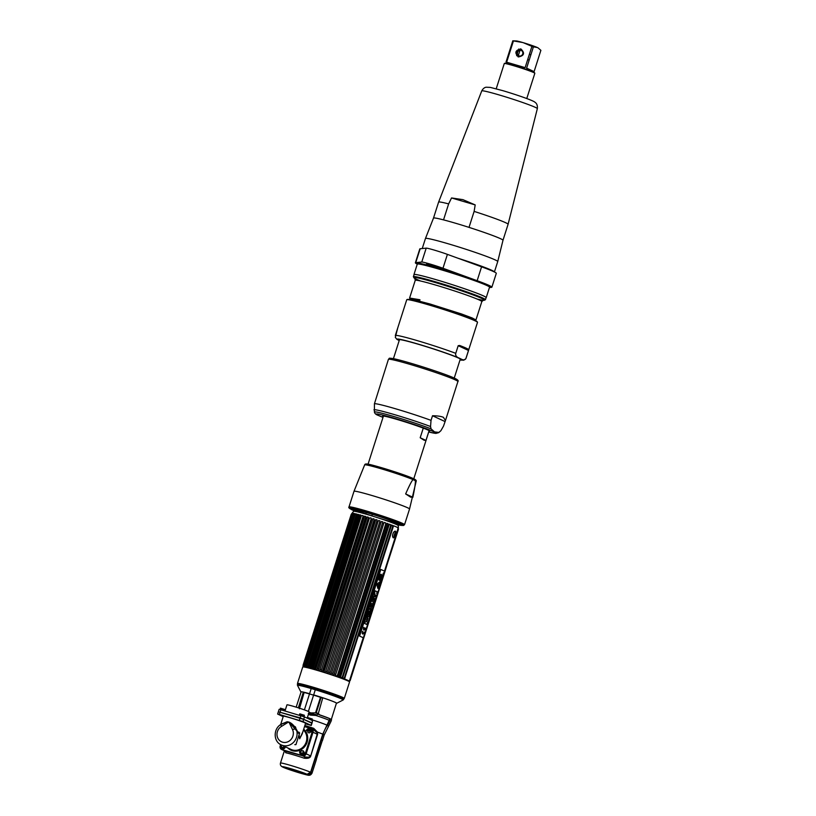 <?xml version="1.0" encoding="UTF-8"?>
<svg xmlns="http://www.w3.org/2000/svg" width="816" height="816" viewBox="0 0 816 816"><rect width="100%" height="100%" fill="white"/><g stroke="black" fill="none" stroke-linecap="round" stroke-linejoin="round"><path stroke-width="1.22" d="M297.463 683.492L302.726 667.019A24.572 1.316 17.7 0 1 317.353 670.415A24.572 1.316 17.7 0 1 349.544 681.962L344.291 698.435A24.572 1.316 -162.3 0 0 312.089 686.888A24.572 1.316 -162.3 0 0 297.463 683.492A24.572 1.316 -162.3 0 0 299.768 684.838M341.629 698.2A24.572 1.316 -162.3 0 0 344.291 698.435M336.386 703.341A18.829 1.01 -162.3 0 0 336.671 703.3A18.829 1.01 -162.3 0 0 313.66 694.895M296.167 707.156L301.114 691.897A18.544 0.989 17.7 0 1 309.57 693.712A18.829 1.01 -162.3 0 0 300.849 691.866A18.829 1.01 -162.3 0 0 301.063 692.06M297.534 685.46L297.361 684.675A24.317 1.295 17.7 0 1 311.834 688.021A24.317 1.295 17.7 0 1 343.689 699.465L343.087 700.006A23.939 1.275 -162.3 0 0 311.773 688.704A23.939 1.275 -162.3 0 0 297.534 685.46L300.849 691.866M308.734 713.368A18.615 1 -162.3 0 0 311.059 714.143L312.977 713.276M313.65 694.906A18.544 0.989 17.7 0 1 335.152 702.352A18.544 0.989 17.7 0 1 336.437 703.168L331.306 719.498M331.255 719.467A18.615 1 -162.3 0 0 330.001 718.743A18.615 1 -162.3 0 0 319.25 714.724M318.291 714.398A18.615 1 -162.3 0 0 317.424 714.112L316.108 711.062M308.387 714.469A18.86 1.01 17.7 0 1 310.519 715.122L315.812 715.448L318.607 713.827L319.841 715.03A18.911 1.01 17.7 0 1 329.909 718.784L322.748 734.165L310.59 772.252L307.122 774.262L282.652 767.03C280.735 766.112 280.01 764.786 280.48 763.042A16.575 0.887 17.7 0 1 292.995 766.132A16.575 0.887 17.7 0 1 310.59 772.252M284.713 750.914L285.784 752.78A16.575 0.887 17.7 0 1 304.225 758.207C308.132 758.676 310.294 757.911 310.733 755.912L317.608 734.369L317.506 732.136L313.711 728.341A16.657 0.887 -162.3 0 0 304.858 725.516M310.519 715.122L310.774 714.071L315.721 714.479L315.812 715.448A18.911 1.01 -162.3 0 1 329.399 720.385M308.713 713.439A19.462 1.04 17.7 0 1 310.774 714.071M280.643 744.59L280.174 746.028A2.917 2.683 -65.1 0 0 281.53 749.435L282.346 749.812A2.917 2.683 -65.1 0 0 282.683 749.945A2.917 2.683 114.9 0 1 282.346 749.812L285.039 751.036A1.397 1.234 -78.1 0 1 285.784 752.78M304.225 758.207L305.031 756.922L302.685 755.83L285.039 751.036M322.748 734.165A16.575 0.887 -162.3 0 0 317.506 732.136L316.985 732.635L313.64 729.81M281.53 749.435A2.917 2.683 -65.1 0 0 281.867 749.567L301.869 755.453A2.917 2.683 -65.1 0 0 305.327 753.433L312.202 731.891A2.917 2.683 -65.1 0 0 310.855 728.484L311.671 728.872A2.917 2.683 114.9 0 1 313.018 732.268L306.143 753.811A2.917 2.683 114.9 0 1 302.685 755.83A2.917 2.683 -65.1 0 0 306.143 753.811L313.018 732.268A2.917 2.683 -65.1 0 0 311.671 728.872L313.619 729.81M313.548 729.739L313.711 728.341M316.985 732.635L317.2 734.206L310.733 755.912M305.031 756.922C308.264 757.483 310.029 757.095 310.325 755.749L305.327 753.433M316.129 713.051L321.086 697.507L322.697 698.078L318.22 713.786L316.129 713.051M299.421 708.818L304.133 692.488A20.074 1.071 17.7 0 1 320.494 697.303L315.537 712.847L311.049 712.919A20.074 1.071 -162.3 0 0 309.08 712.307M298.34 707.839L303.226 692.529L303.848 692.427L298.738 707.962M322.238 740.765A16.575 0.887 -162.3 0 0 322.402 740.704A16.575 0.887 -162.3 0 0 321.249 739.969L323.054 734.308A32.681 30.039 114.9 0 1 327.389 725.332A17.503 16.096 -65.1 0 0 329.705 720.528L330.215 718.927A18.911 1.01 17.7 0 1 331.531 719.763L331.021 721.354A18.911 1.01 -162.3 0 0 329.705 720.528M309.958 713.143L308.315 713.368M310.896 772.385L315.333 758.513A16.575 0.887 17.7 0 1 316.475 759.237L312.049 773.119A16.575 0.887 17.7 0 0 310.896 772.385A2.917 2.683 -65.1 0 1 307.438 774.404A13.658 0.734 17.7 0 1 300.257 773.119A13.658 0.734 17.7 0 1 283.315 767.305L307.438 774.404M285.753 750.842L285.569 751.424M315.323 758.543A16.34 0.877 -162.3 0 0 315.119 758.452L321.045 739.908A16.34 0.877 17.7 0 1 322.177 740.602M307.683 736.919A16.34 0.877 17.7 0 1 306.745 736.624M313.385 713.306L313.548 715.204M298.799 732.085L299.656 732.992L295.933 744.651L294.79 744.631M278.429 711.532L279.123 709.359L280.857 709.767L304.47 716.887L312.569 720.64L312.079 722.945L300.155 717.825L279.745 712.184M307.204 718.162L309.193 711.95A11.669 0.622 -162.3 0 0 293.903 706.472A11.669 0.622 -162.3 0 0 286.957 704.851L284.998 710.981M310.651 722.629L312.079 722.945M310.855 728.484A2.917 2.683 -65.1 0 0 310.508 728.362L304.511 726.597M287.854 747.966A12.373 11.373 -65.1 0 0 292.434 750.73A12.373 11.373 -65.1 0 0 306.224 744.314A12.373 11.373 -65.1 0 0 303.685 729.188M301.298 752.995A1.489 1.377 -65.1 0 0 303.848 752.597A1.489 1.377 -65.1 0 0 302.063 750.853M281.979 747.303A1.489 1.377 -65.1 0 0 284.611 746.456M308.713 732.819A1.489 1.377 -65.1 0 0 310.488 731.789A1.489 1.377 -65.1 0 0 309.621 729.983A1.489 1.377 -65.1 0 0 307.846 731.014A1.489 1.377 -65.1 0 0 308.713 732.819M287.711 722.537L281.561 726.352A2.917 0.694 -120.3 0 1 281.132 724.322L287.507 721.905A2.917 0.775 65.1 0 0 287.711 722.537L288.946 722.078L287.12 721.742L281.724 723.965M281.561 726.352A8.752 8.048 -65.1 0 0 277.817 738.133A8.752 8.048 -65.1 0 0 288.742 741.346A8.752 8.048 -65.1 0 0 292.516 729.575L288.946 722.078C291.343 722.956 293.689 725.149 296.004 728.637L298.421 733.278M295.178 726.607L294.556 726.587M303.43 729.994A11.669 10.73 114.9 0 1 305.266 744.161A11.669 10.73 114.9 0 1 292.393 749.945A11.669 10.73 114.9 0 1 291.026 749.435L281.296 744.916A11.669 10.73 -65.1 0 0 282.662 745.436A11.669 10.73 -65.1 0 0 294.372 741.387A11.669 10.73 -65.1 0 0 296.004 728.637L292.516 729.575M295.198 727.433A11.669 10.73 114.9 0 1 295.759 727.372M298.993 735.063L299.645 738.817L302.828 731.891M299.095 734.757L299.645 738.817L302.185 733.91L305.572 723.302A11.669 0.622 17.7 0 0 304.756 722.782A11.669 0.622 17.7 0 0 292.414 718.457A11.669 0.622 17.7 0 0 283.336 716.203L280.643 724.628M277.624 714.041L278.317 711.868L280.051 712.276L279.358 714.449L277.624 714.041L283.183 716.662M279.358 714.449L302.981 721.579L311.273 725.455L305.398 723.833M301.277 721.099L299.115 720.467L301.277 721.099M309.101 724.72L306.938 724.088L309.101 724.72M281.969 715.418L279.796 714.775L281.969 715.418M280.051 712.276L303.674 719.396L311.967 723.282L311.273 725.455M298.544 732.86L288.956 722.068M299.39 715.061L299.778 713.847L304.388 715.265L304.001 716.479L299.594 715.081M280.072 709.379L280.459 708.155L285.07 709.573L284.682 710.797L280.276 709.39M312.202 718.886L311.987 720.212L312.202 718.886M312.171 718.988L307.775 717.58L307.54 718.315M285.325 747.13A2.509 2.305 114.9 0 1 282.05 748.751A2.509 2.305 114.9 0 1 280.898 745.824L280.439 745.61A2.509 2.305 -65.1 0 0 281.602 748.537A2.509 2.305 -65.1 0 0 284.866 746.915L285.325 747.13M283.529 745.957L283.846 746.283A1.295 1.193 114.9 0 1 283.652 746.885L283.152 747.374A1.295 1.193 114.9 0 1 282.571 747.538L281.948 747.354A1.295 1.193 114.9 0 1 281.561 746.905L281.428 746.232A1.295 1.193 114.9 0 1 281.622 745.63L282.152 745.314M304.643 752.811A2.509 2.305 114.9 0 1 301.369 754.443A2.509 2.305 114.9 0 1 300.217 751.505L299.758 751.301A2.509 2.305 -65.1 0 0 300.91 754.229A2.509 2.305 -65.1 0 0 304.184 752.597L304.643 752.811M300.941 751.312L301.441 750.822A1.295 1.193 114.9 0 1 302.022 750.669L302.644 750.842A1.295 1.193 114.9 0 1 303.032 751.291L303.164 751.964A1.295 1.193 114.9 0 1 302.971 752.576L302.471 753.056A1.295 1.193 114.9 0 1 301.889 753.219L301.267 753.035A1.295 1.193 114.9 0 1 300.88 752.587L300.747 751.924A1.295 1.193 114.9 0 1 300.941 751.312M310.825 731.799A2.509 2.305 -65.1 0 0 309.662 728.861A2.509 2.305 -65.1 0 0 306.398 730.493L306.857 730.708A2.509 2.305 114.9 0 1 310.121 729.076A2.509 2.305 114.9 0 1 311.284 732.003L310.825 731.799M362.957 513.295A26.204 1.397 17.7 0 1 352.063 508.878M396.056 524.331A26.938 1.438 -162.3 0 0 402.013 525.198A26.938 1.438 -162.3 0 0 366.741 512.632A26.938 1.438 -162.3 0 0 350.758 508.847A26.938 1.438 -162.3 0 0 356.113 511.581M400.931 524.474A26.204 1.397 17.7 0 1 389.497 521.771M304.409 709.879L311.222 688.541M311.426 687.898L311.773 686.797M365.792 514.1L366.302 512.499M371.851 515.906L372.351 514.325L371.872 515.906M315.853 688.01L315.496 689.122M315.292 689.755L308.377 711.44M366.323 512.509L365.813 514.1M352.012 513.397A24.337 1.306 -162.3 0 0 352.022 513.427L351.206 514.539A24.796 1.326 -162.3 0 0 351.268 514.61L351.951 513.794M352.257 514.141L352.532 513.254L351.645 514.325A24.796 1.326 -162.3 0 0 351.492 514.325L352.267 513.254A24.337 1.306 -162.3 0 0 352.104 513.284L351.237 514.376A24.796 1.326 -162.3 0 0 351.196 514.406L352.012 513.346M352.532 513.254A24.337 1.306 17.7 0 1 352.879 513.284L352.155 514.366A24.796 1.326 -162.3 0 1 352.41 514.406L304.286 665.213A24.796 1.326 -162.3 0 0 304.021 665.183L352.155 514.366M356.765 515.335L308.632 666.142L308.795 667.549L357.704 514.294L356.765 515.335A24.796 1.326 -162.3 0 0 356.215 515.202L356.755 514.06A24.337 1.306 -162.3 0 0 355.939 513.866L354.991 514.906A24.796 1.326 -162.3 0 0 354.532 514.804L355.133 513.682A24.337 1.306 -162.3 0 0 354.47 513.55L353.532 514.6A24.796 1.326 -162.3 0 0 353.175 514.529L353.838 513.427A24.337 1.306 -162.3 0 0 353.328 513.335L352.41 514.406M357.704 514.294A24.337 1.306 17.7 0 1 358.663 514.529L358.193 515.692A24.796 1.326 -162.3 0 1 358.816 515.855L310.692 666.672A24.796 1.326 -162.3 0 0 310.06 666.509L358.193 515.692M310.692 666.672L310.845 668.069L359.754 514.814L358.816 515.855M359.754 514.814A24.337 1.306 17.7 0 1 360.825 515.11L360.427 516.293A24.796 1.326 -162.3 0 1 361.131 516.487L313.13 668.692A24.337 1.306 17.7 0 1 314.313 669.028L363.222 515.773A24.337 1.306 -162.3 0 0 362.039 515.437L361.906 515.692M363.65 517.191L315.517 668.008L315.629 669.406L364.538 516.151L363.65 517.191A24.796 1.326 -162.3 0 0 362.885 516.977M364.538 516.151A24.337 1.306 17.7 0 1 365.803 516.518L365.537 517.742A24.796 1.326 -162.3 0 1 365.945 517.864A24.796 1.326 17.7 0 1 366.343 517.976L318.291 670.181A24.337 1.306 17.7 0 1 319.627 670.579L368.536 517.324A24.337 1.306 17.7 0 0 367.2 516.926L366.343 517.976M351.237 514.376L303.113 665.183A24.796 1.326 -162.3 0 0 303.062 665.224L351.196 514.406L353.573 511.336A23.47 1.255 17.7 0 1 367.526 514.6A23.47 1.255 17.7 0 1 398.279 525.606L398.381 528.125A24.337 1.306 -162.3 0 0 398.361 528.074L385.009 571.373M318.22 668.794A24.796 1.326 17.7 0 0 317.812 668.671A24.796 1.326 -162.3 0 0 317.414 668.559L365.537 517.742M315.517 668.008A24.796 1.326 -162.3 0 0 314.762 667.794M361.131 516.487L312.997 667.294A24.796 1.326 -162.3 0 0 312.293 667.1L360.427 516.293M308.632 666.142A24.796 1.326 -162.3 0 0 308.081 666.009L356.215 515.202M354.991 514.906L306.867 665.723A24.796 1.326 -162.3 0 0 306.398 665.621L354.532 514.804M353.532 514.6L305.408 665.407A24.796 1.326 -162.3 0 0 305.041 665.346L353.175 514.529M351.645 514.325L303.511 665.142A24.796 1.326 -162.3 0 0 303.358 665.142L351.492 514.325M303.113 665.183L351.268 514.61M351.206 514.539L303.113 665.224M315.629 669.406A24.337 1.306 17.7 0 1 316.894 669.773L317.414 668.559M312.997 667.294L313.171 668.406M310.845 668.069A24.337 1.306 17.7 0 1 311.916 668.365L312.293 667.1M308.795 667.549A24.337 1.306 17.7 0 1 309.754 667.784L310.06 666.509M306.867 665.723L307.03 667.121A24.337 1.306 17.7 0 1 307.846 667.315L308.081 666.009M305.408 665.407L305.561 666.794A24.337 1.306 17.7 0 1 306.224 666.937L306.398 665.621M304.286 665.213L304.419 666.59A24.337 1.306 17.7 0 1 304.929 666.682L305.041 665.346M303.511 665.142L303.623 666.509A24.337 1.306 17.7 0 1 303.97 666.539L304.021 665.183M303.226 666.805L303.215 666.509A24.337 1.306 17.7 0 1 303.358 666.509L303.358 665.142M303.113 666.682A24.337 1.306 17.7 0 1 303.103 666.631L303.062 665.224M384.938 571.343L398.259 527.952L384.479 571.129M363.212 637.755L349.35 681.197L350.217 680.146A24.796 1.326 17.7 0 1 350.278 680.218L349.452 681.329A24.337 1.306 17.7 0 1 349.462 681.411L398.371 528.156A24.337 1.306 -162.3 0 0 398.381 528.125M398.422 529.533A24.796 1.326 17.7 0 1 398.371 529.574L349.381 681.472M398.3 528.523L398.371 529.574M398.126 528.248L384.54 571.159M384.826 571.292L398.137 528.554M398.126 529.615A24.796 1.326 17.7 0 1 397.973 529.615L384.693 571.231M397.861 528.554L397.973 529.615M368.342 518.578A24.796 1.326 17.7 0 1 369.179 518.833L321.086 671.017A24.337 1.306 17.7 0 1 322.463 671.446L323.105 670.273A24.796 1.326 17.7 0 1 323.972 670.538L323.962 671.905A24.337 1.306 17.7 0 1 325.36 672.343L374.269 519.088A24.337 1.306 17.7 0 0 372.871 518.65L323.972 670.538M371.26 518.446L371.372 518.191A24.337 1.306 -162.3 0 0 369.995 517.762L369.179 518.833M322.524 671.16L371.239 519.455A24.796 1.326 17.7 0 1 372.106 519.731M374.197 520.384A24.796 1.326 17.7 0 1 375.064 520.659L326.869 672.823A24.337 1.306 17.7 0 1 328.267 673.271L377.176 520.016L328.267 673.271M377.176 520.016A24.337 1.306 17.7 0 0 375.778 519.568L375.064 520.659M377.155 521.332A24.796 1.326 17.7 0 1 378.022 521.618L329.766 673.761A24.337 1.306 17.7 0 1 331.143 674.22L380.052 520.965A24.337 1.306 -162.3 0 0 378.675 520.506L378.022 521.618M380.093 522.291A24.796 1.326 17.7 0 1 380.929 522.577L332.612 674.699A24.337 1.306 17.7 0 1 333.948 675.158L382.857 521.903A24.337 1.306 -162.3 0 0 381.521 521.455L380.929 522.577M382.928 523.25A24.796 1.326 17.7 0 1 383.744 523.525L335.356 675.638A24.337 1.306 17.7 0 1 336.631 676.076L337.518 674.995L385.652 524.188L385.54 522.821A24.337 1.306 -162.3 0 0 384.275 522.383L383.744 523.525M385.652 524.188A24.796 1.326 17.7 0 1 386.417 524.453L337.967 676.535A24.337 1.306 17.7 0 1 339.15 676.964L340.068 675.893L388.192 525.086L388.059 523.709L339.15 676.964M388.059 523.709A24.337 1.306 17.7 0 0 386.876 523.291L386.417 524.453M388.192 525.086A24.796 1.326 17.7 0 1 388.906 525.341L340.384 677.402A24.337 1.306 17.7 0 1 341.465 677.8L342.404 676.75L390.527 525.932L390.374 524.545A24.337 1.306 -162.3 0 0 389.293 524.147L340.782 676.158A24.796 1.326 17.7 0 0 340.068 675.893M390.527 525.932A24.796 1.326 17.7 0 1 391.17 526.177L342.577 678.218A24.337 1.306 17.7 0 1 343.546 678.586L344.485 677.535L392.618 526.718L392.455 525.331A24.337 1.306 -162.3 0 0 391.486 524.963L391.17 526.177M392.618 526.718A24.796 1.326 17.7 0 1 393.179 526.942L344.515 678.963A24.337 1.306 -162.3 0 1 349.35 681.197M398.259 527.952A24.337 1.306 17.7 0 0 393.424 525.708L393.179 526.942M393.771 537.775L393.985 537.101M395.546 532.226L395.75 531.593M350.023 680.35L363.559 637.918M349.952 680.432A24.796 1.326 17.7 0 1 349.84 680.432L349.126 681.268M363.426 637.857L349.84 680.432M349.289 681.646L350.288 680.35A24.796 1.326 17.7 0 1 350.237 680.381M350.217 680.146L363.691 637.969L359.519 636.041L380.776 569.425L385.03 571.384L363.773 638L359.601 636.072L380.858 569.456M363.752 637.99L350.278 680.218M344.485 677.535A24.796 1.326 17.7 0 1 345.046 677.749M342.404 676.75A24.796 1.326 17.7 0 1 343.036 676.984M337.518 674.995A24.796 1.326 17.7 0 1 338.283 675.271M334.805 674.067A24.796 1.326 17.7 0 1 335.611 674.342M331.959 673.108A24.796 1.326 17.7 0 1 332.806 673.394M329.032 672.149A24.796 1.326 17.7 0 1 329.888 672.425M326.063 671.201A24.796 1.326 17.7 0 1 326.93 671.476M320.209 669.385A24.796 1.326 17.7 0 1 321.045 669.64M350.278 525.157C349.615 522.26 350.329 520.037 352.4 518.497M363.273 637.786L349.472 681.044M395.831 532.848L395.393 531.145C392.822 532.552 392.119 534.766 393.261 537.805L394.658 536.693M340.833 676.219L388.987 525.331M338.344 675.332L386.498 524.443M327.012 672.364L375.635 520.006M323.962 671.905L372.871 518.65M374.085 519.649L325.543 671.762M322.646 670.772L371.147 518.823M318.291 670.181L367.2 516.926M368.22 518.303L319.954 669.559M365.446 517.619L317.261 668.61M303.623 666.509L303.96 665.458M352.553 514.304L304.337 665.366M351.9 514.06L303.572 665.479M303.593 665.754L352.073 513.845M394.954 531.114A3.499 1.367 -73.6 0 1 395.26 531.787M395.311 532.991A3.499 1.367 -73.6 0 1 394.352 536.265M393.649 537.244A3.499 1.367 -73.6 0 1 393.047 537.642M351.523 519.69A3.499 1.367 106.4 0 0 350.35 523.372M395.158 536.234A1.877 0.734 106.4 0 0 395.974 533.46A1.877 0.734 106.4 0 0 395.689 532.93A1.877 0.734 106.4 0 0 394.454 534.398A1.877 0.734 106.4 0 0 394.556 536.5A1.877 0.734 106.4 0 0 395.158 536.234L393.434 537.305A3.06 1.193 -73.6 0 1 393.067 537.285A3.06 1.193 -73.6 0 1 392.904 533.878A3.06 1.193 -73.6 0 1 394.924 531.471A3.06 1.193 -73.6 0 1 395.107 531.614A3.06 1.193 -73.6 0 1 395.321 532.012M395.434 532.93A3.06 1.193 -73.6 0 1 394.414 536.377M351.594 519.455A3.06 1.193 106.4 0 0 350.248 523.699M337.732 556.767L316.475 623.383M324.125 601.096L333.55 571.557M377.135 592.385L377.512 591.967L377.563 592.681L377.318 592.049M379.817 584.572L379.715 585.541M380.909 574.566L381.521 575.504L379.491 580.125L381.541 575.515L380.695 574.801A4.06 1.581 106.4 0 0 380.501 575.147L380.44 575.056A2.978 1.163 106.4 0 0 379.756 576.647A2.978 1.163 106.4 0 0 379.052 578.197L379.114 578.299A4.06 1.581 106.4 0 0 378.971 578.728L379.511 580.145M381.103 574.27A3.152 1.234 -73.6 0 1 381.164 574.291A3.152 1.234 -73.6 0 1 381.368 577.718A3.152 1.234 -73.6 0 1 379.328 580.319M377.227 591.753L375.227 590.835L374.717 592.426L374.156 592.171L364.721 621.721L365.293 621.976L364.793 623.557L366.782 624.475L367.282 622.904L367.863 623.169L377.298 593.62L376.717 593.354L377.227 591.753M362.518 631.319A2.417 0.938 106.4 0 0 362.651 634.012A2.417 0.938 106.4 0 0 364.242 632.125L364.069 632.043A1.918 0.755 -73.6 0 1 362.794 633.553A1.918 0.755 -73.6 0 1 362.692 631.4L362.651 631.39A1.918 0.755 106.4 0 0 362.814 633.553M363.977 629.524A1.918 0.755 -73.6 0 1 363.956 627.422L363.783 627.351A2.417 0.938 106.4 0 0 363.916 630.044A2.417 0.938 106.4 0 0 365.507 628.147L365.333 628.065A1.918 0.755 -73.6 0 1 364.16 629.605L364.415 628.167L363.977 629.524M377.808 588.367L379.94 581.686L376.768 584.297L377.808 588.367M378.777 588.55L378.675 587.653L378.777 588.55M379.114 586.816L379.093 587.561L379.114 586.816M379.358 586.755L379.695 585.694L379.358 586.755M380.399 583.491L380.215 582.573L380.399 583.491M380.746 581.084L380.858 580.543L380.746 581.084M382.398 577.218L382.153 576.514L381.868 577.391L382.398 577.218M383.112 574.974L382.979 573.923L383.112 574.974M380.623 582.338L380.644 581.614L380.623 582.338M381.327 580.594L381.225 579.686L381.327 580.594M381.46 578.677L381.531 579.554L381.46 578.677M382.092 577.779L381.949 577.534C381.715 578.493 381.776 578.524 382.143 577.616L382.092 577.779M382.704 575.096L382.592 576.116L382.704 575.096M383.398 572.954L383.336 573.842L383.398 572.954M381.184 574.301A3.152 1.234 106.4 0 0 379.093 576.779A3.152 1.234 106.4 0 0 379.267 580.298A3.152 1.234 106.4 0 0 381.358 577.82A3.152 1.234 106.4 0 0 381.184 574.301M367.343 617.845L366.608 620.078M367.985 617.998L366.843 621.782L366.976 619.13L366.843 621.792M367.649 619.344L366.262 621.415M368.261 613.489L367.057 617.273L367.853 616.243L368.995 616.774L369.424 615.417L368.281 614.887L368.261 613.489L368.24 614.876L369.383 615.407L368.954 616.753M367.843 616.253L367.424 617.447M370.954 610.48L369.597 614.754M369.872 611.98L369.189 612.133L369.617 612.775M370.841 605.39L372.361 606.094L370.637 608.45L371.494 608.787L371.086 610.082M371.443 603.524L371.015 604.87L372.565 605.594L373.228 602.208L372.637 604.075L371.443 603.524L372.596 604.054M373.228 602.218L372.524 605.574M373.238 597.883L373.147 600.148L373.249 597.873L372.167 601.239L373.718 601.963L374.819 598.516L373.687 601.943M373.728 598.465L373.147 600.137M374.462 598.342L373.748 600.423M374.717 593.242L375.187 595.16L374.748 593.171L374.564 595.629L373.33 597.608L374.809 596.527L373.351 597.557M374.809 596.527L375.37 596.792L375.809 595.435L375.227 595.17L375.768 595.425L375.329 596.771M375.227 590.835L377.206 591.753L376.696 593.344L377.267 593.62L367.843 623.159M367.282 622.904L366.761 624.464M374.156 592.171L374.697 592.426M368.546 612.602L369.628 614.805L371.005 610.47L368.985 611.225L368.546 612.602M371.127 610.103L371.545 608.797L370.678 608.461L372.402 606.104L370.852 605.39L370.433 606.686L371.3 607.022L369.577 609.379L371.127 610.103M369.923 611.969L369.648 612.826L369.23 612.143L369.923 611.969M364.058 632.043L364.201 632.104A2.417 0.938 -73.6 0 1 362.681 634.032M363.783 627.351L363.916 627.412A1.918 0.755 106.4 0 0 363.936 629.503L363.946 629.483M364.405 628.177L364.109 629.585A1.918 0.755 106.4 0 0 364.16 629.585M365.333 628.075L365.466 628.136A2.417 0.938 -73.6 0 1 363.946 630.054M379.981 581.675L377.839 588.418M378.257 585.103L377.737 583.777L377.329 585.041L378.257 585.103M379.073 586.796L379.073 587.387M379.267 586.847L379.073 587.561M378.899 586.694L378.889 587.296M379.664 585.704L379.338 586.724M317.026 755.392L322.249 740.581A16.442 0.877 17.7 0 1 322.269 740.663L316.598 758.421A16.442 0.877 -162.3 0 0 316.577 758.35L317.026 755.392M420.189 437.753L424.075 440.232L425.972 440.436L420.189 437.753L423.269 428.114M429.114 430.613L425.972 440.436M402.023 525.229A27.305 1.459 -162.3 0 0 400.574 523.903A27.305 1.459 -162.3 0 0 369.546 513.131A27.305 1.459 -162.3 0 0 350.737 508.858M410.591 497.138L405.644 493.935C410.111 483.786 412.692 479.053 413.375 479.747L414.997 480.502C415.895 480.532 415.181 486.132 412.855 497.281L410.591 497.138M412.855 497.281L405.644 493.935M367.761 465.11A25.602 1.367 17.7 0 1 382.143 467.864A25.602 1.367 17.7 0 1 413.386 478.604M438.784 432.623L440.905 430.675L443.496 426.146L445.454 420.556L443.435 417.353C441.14 416.323 437.498 415.793 432.511 415.752L431.032 420.362L430.542 426.513L431.062 428.839L434.51 431.888L438.763 432.419A33.803 1.805 17.7 0 1 438.784 432.623L435.907 433.418L428.716 431.97A31.375 1.673 17.7 0 0 433.908 431.786A31.375 1.673 17.7 0 0 394.975 418.435A31.375 1.673 17.7 0 0 378.481 415.477A31.375 1.673 17.7 0 0 383 417.364L378.145 415.354C375.992 414.61 374.748 413.518 374.411 412.08A33.803 1.805 17.7 0 1 395.219 416.905A33.803 1.805 17.7 0 1 431.062 428.839M374.411 412.08L374.442 403.716L388.416 359.366A36.475 1.948 17.7 0 1 416.813 366.415A36.475 1.948 17.7 0 1 455.379 379.93A36.475 1.948 17.7 0 1 457.909 381.541L445.454 420.556M444.965 421.525L432.511 415.752M440.416 431.144A34.904 1.867 -162.3 0 0 440.446 431.103L438.763 432.419M428.961 431.225A24.684 1.316 -162.3 0 0 427.992 430.052A24.684 1.316 -162.3 0 0 399.197 420.087A24.684 1.316 -162.3 0 0 383.234 416.629M468.527 350.482L466.089 358.122C465.222 360.213 463.304 360.386 460.357 358.652L459.724 358.357C456.562 357.265 455.246 355.592 455.756 353.328L458.194 345.688L468.527 350.482L468.731 349.676A37.148 1.989 -162.3 0 0 466.171 348.157A37.148 1.989 -162.3 0 0 459.714 345.494L458.194 345.688M460.122 359.611A32.456 1.734 -162.3 0 0 458.48 358.04A32.456 1.734 -162.3 0 0 421.413 345.178A32.456 1.734 -162.3 0 0 399.32 340.201M397.749 327.899L395.311 337.375L396.902 339.334L399.208 340.537A34.231 1.826 17.7 0 1 417.659 343.954A34.231 1.826 17.7 0 1 459.724 358.357M460.357 358.652A34.231 1.826 -162.3 0 1 460.02 359.938L463.702 360.213L465.854 358.673L477.503 322.371A37.148 1.989 -162.3 0 0 477.482 322.259A37.148 1.989 -162.3 0 0 474.922 320.739A37.148 1.989 17.7 0 0 436.58 307.265A37.148 1.989 17.7 0 0 406.807 299.696A37.148 1.989 17.7 0 0 406.725 299.788L395.311 335.539A37.148 1.989 17.7 0 1 417.455 340.68A37.148 1.989 17.7 0 1 455.756 353.328M406.807 299.696L407.245 299.472A36.802 1.969 17.7 0 1 436.733 306.969A36.802 1.969 17.7 0 1 474.718 320.311A36.802 1.969 17.7 0 1 477.258 321.82L477.482 322.259M537.346 108.63A29.182 1.561 -162.3 0 0 499.127 94.931A29.182 1.561 17.7 0 0 481.756 90.892C482.97 88.709 484.429 87.485 486.112 87.22L490.304 87.394L502.748 90.637C517.415 94.982 533.684 100.705 534.908 102.214C536.836 103.418 537.652 105.56 537.346 108.63L508.093 224.278A36.475 1.948 -162.3 0 0 508.093 224.278L502.993 240.271A36.475 1.948 -162.3 0 0 469.016 227.389L474.127 211.395L475.187 204.908L451.534 197.951L448.637 203.898L443.527 219.881A36.475 1.948 -162.3 0 0 433.5 218.096A36.475 1.948 17.7 0 1 455.216 223.135A36.475 1.948 -162.3 0 1 502.993 240.271L497.74 261.538A37.934 2.03 -162.3 0 0 497.74 261.538A37.934 2.03 -162.3 0 0 448.045 243.729A37.934 2.03 17.7 0 0 425.462 238.476L422.249 248.543M508.093 224.278A36.475 1.948 -162.3 0 0 474.127 211.395M481.756 90.892L438.61 202.103A36.475 1.948 17.7 0 1 438.61 202.103A36.475 1.948 17.7 0 1 448.637 203.898M475.187 204.908L462.907 199.645L451.534 197.951M496.21 88.801L504.278 63.526A16.034 0.857 17.7 0 1 513.825 65.749A16.034 0.857 17.7 0 1 534.837 73.287L526.769 98.552M523.331 42.707L531.92 46.349L525.127 67.636L506.644 62.2L513.437 40.912A15.667 0.836 -162.3 0 0 512.805 40.8L516.314 40.953A11.669 0.622 17.7 0 1 522.679 42.514L523.331 42.707A11.669 0.622 17.7 0 1 537.346 47.522L537.611 47.644A11.669 0.622 17.7 0 1 538.101 47.909A11.669 0.622 17.7 0 1 538.162 47.95M533.348 47.053A11.669 0.622 17.7 0 1 531.828 46.624L533.327 47.124M520.465 48.878L520.19 49.745M520.016 50.306L518.364 55.468M518.191 56.029L517.956 56.763M515.396 64.77L515.059 65.831M515.008 65.974L525.055 69.034M525.157 69.064L533.511 71.349M529.502 53.907L530.757 55.182M529.329 59.65L527.554 60.037M512.805 40.8L506.012 62.087L512.407 65.056M513.539 65.382L513.876 64.331M516.63 55.712L517.048 54.407M517.415 53.234L517.925 51.643M518.303 50.47L518.762 49.031M513.437 40.912L522.679 42.514M520.965 48.991C515.212 50.164 514.366 52.816 518.435 56.936C524.188 55.763 525.035 53.111 520.965 48.991M538.101 47.909L540.886 50.327L534.092 71.614L526.616 68.146L533.409 46.869L537.346 47.522M533.409 46.869A15.667 0.836 -162.3 0 0 531.92 46.349M534.511 72.981A15.749 0.847 -162.3 0 0 514.019 65.515A15.749 0.847 -162.3 0 0 504.716 63.475M505.736 63.628L505.033 63.301A15.667 0.836 17.7 0 1 507.287 63.699L522.709 68.248A15.667 0.836 17.7 0 1 528.013 70.064L531.032 71.461M519.088 56.477C515.753 53.071 516.457 50.857 521.2 49.858C524.535 53.264 523.831 55.468 519.088 56.477M519.262 55.947A2.917 2.683 -65.1 0 0 522.719 53.927A2.917 2.683 -65.1 0 0 521.026 50.388A2.917 2.683 -65.1 0 0 517.568 52.408A2.917 2.683 -65.1 0 0 519.262 55.947M489.427 287.569L491.507 287.354A40.147 2.142 -162.3 0 0 491.875 287.201L496.301 273.319A40.147 2.142 -162.3 0 0 481.573 266.822L447.413 254.378A13.862 0.745 -162.3 0 0 426.207 248.146L420.179 248.747A40.147 2.142 -162.3 0 0 419.812 248.911L415.375 262.783A40.147 2.142 -162.3 0 0 417.282 264.129A37.934 2.03 17.7 0 1 439.855 269.372A37.934 2.03 17.7 0 1 489.549 287.191L486.224 297.626A37.934 2.03 -162.3 0 0 436.529 279.806A37.934 2.03 -162.3 0 0 413.947 274.564A37.934 2.03 -162.3 0 0 414.008 274.747M491.875 287.201A40.147 2.142 -162.3 0 0 477.146 280.704L442.976 268.26A13.862 0.745 -162.3 0 0 421.77 262.018L415.742 262.63A40.147 2.142 -162.3 0 0 415.375 262.783M489.365 286.885A38.627 2.06 -162.3 0 0 477.727 281.02A38.627 2.06 -162.3 0 0 439.824 268.597A38.627 2.06 -162.3 0 0 417.608 263.976M431.725 264.843L443.19 268.923L429.95 265.129L426.533 263.609L431.725 264.843M429.95 264.333L439.987 267.536M497.74 261.548L494.404 271.973A37.934 2.03 -162.3 0 0 457.939 258.213M409.163 299.543L419.587 300.951L419.965 299.758L409.591 298.034L410.264 298.901M409.153 299.421L415.007 300.064L430.032 303.991L461.54 313.976L472.24 317.985L475.952 319.974L474.932 320.249M474.351 319.964L473.688 319.852M420.628 281.01A37.138 1.989 17.7 0 1 435.928 282.713A37.138 1.989 17.7 0 1 477.472 296.616A37.138 1.989 17.7 0 1 477.034 299.013M411.458 299.972L447.953 309.958L467.558 316.69L474.973 320.515M419.699 300.584L410.193 298.687L419.812 300.237M474.953 320.423L457.929 313.64L425.554 303.623M413.386 276.706L414.059 274.604A37.811 2.02 17.7 0 1 436.57 279.827A37.811 2.02 17.7 0 1 486.112 297.595L485.438 299.707A37.811 2.02 -162.3 0 0 435.897 281.938A37.811 2.02 -162.3 0 0 413.386 276.706A37.811 2.02 -162.3 0 0 414.171 277.43M479.89 296.769A37.811 2.02 17.7 0 1 474.147 295.331M484.378 299.839A37.811 2.02 -162.3 0 0 485.438 299.707M425.126 279.684A37.811 2.02 17.7 0 1 419.608 277.532M312.11 719.834A18.095 0.969 17.7 0 1 327.083 725.189M283.05 767.183A13.658 0.734 17.7 0 1 290.496 768.59A13.658 0.734 17.7 0 1 307.122 774.262M283.897 747.752L283.121 747.395M317.2 734.206L312.202 731.891M307.948 730.779A16.575 0.887 -162.3 0 0 310.539 731.595M322.402 740.704L324.207 735.043A16.575 0.887 -162.3 0 0 323.054 734.308M324.207 735.043L328.634 726.148L327.389 725.332M312.569 720.64L311.875 722.823M304.47 716.887L303.776 719.069M300.859 715.652L300.155 717.825M280.857 709.767L280.163 711.94M281.867 749.567L282.683 749.945M301.869 755.453L302.685 755.83M300.053 718.162L299.36 720.334M303.674 719.396L302.981 721.579M311.763 723.149L311.069 725.332M350.798 509.092A28.101 1.499 17.7 0 1 367.608 512.499A28.101 1.499 17.7 0 1 401.268 524.107A28.101 1.499 17.7 0 1 401.839 525.382M414.997 480.502A27.03 1.448 17.7 0 1 416.15 481.328L409.54 509.011A29.152 1.561 -162.3 0 0 407.51 507.725A29.152 1.561 17.7 0 0 376.696 496.934A29.152 1.561 17.7 0 0 354.001 491.293L349.003 506.94A29.152 1.561 17.7 0 1 371.698 512.581A29.152 1.561 17.7 0 1 402.523 523.382A29.152 1.561 17.7 0 1 404.542 524.668L403.512 525.494L401.788 525.392M401.676 524.453A29.152 1.561 17.7 0 1 401.615 524.443L402.013 525.198M400.279 524.158A29.152 1.561 17.7 0 1 371.882 515.865M371.861 515.855A29.152 1.561 17.7 0 1 365.894 513.856M365.874 513.845A29.152 1.561 17.7 0 1 352.777 508.99M354.001 491.293L364.65 464.896A27.03 1.448 17.7 0 1 384.734 469.843A27.03 1.448 17.7 0 1 413.375 479.747M374.442 403.716A36.475 1.948 17.7 0 1 395.933 408.887A36.475 1.948 17.7 0 1 431.032 420.362M391.425 359.417A35.068 1.877 17.7 0 1 412.774 363.814A35.068 1.877 17.7 0 1 454.563 378.236M373.942 409.856A34.904 1.867 17.7 0 1 394.72 414.691A34.904 1.867 17.7 0 1 430.542 426.513M486.346 285.263L486.581 284.509M465.61 277.542L465.834 276.838M430.889 266.832L431.123 266.118M415.742 262.63L420.179 248.747M421.77 262.018L426.207 248.146M442.976 268.26L447.413 254.378M477.146 280.704L481.573 266.822M483.358 300.217L481.817 301.583A34.945 1.867 -162.3 0 0 436.04 285.172A34.945 1.867 -162.3 0 0 415.242 280.337L409.601 298.024M336.671 703.3L343.087 700.006M284.396 750.761L280.48 763.042M331.021 721.354L328.634 726.148M282.979 767.183C287.589 769.508 309.662 776.098 308.774 775.2C309.998 775.455 311.09 774.761 312.049 773.119M316.557 758.248L316.302 759.033M281.132 724.322C273.217 728.443 273.166 741.591 281.296 744.916M351.553 508.439L350.758 508.847M322.585 670.956L371.198 518.629M353.644 513.386L353.471 513.927M304.919 666.05L304.735 666.641M395.689 531.451L395.474 532.103M393.863 537.163L393.649 537.826M395.107 531.614L395.974 533.46M352.237 518.996L350.503 520.078M350.564 524.688L349.687 522.842M383.428 416.038L368.057 464.182M429.145 430.634L413.783 478.778M409.54 509.011L404.542 524.668M351.512 509.459C349.156 508.358 348.32 507.521 349.003 506.94M364.65 464.896C364.936 464.059 365.833 463.784 367.343 464.069C369.883 463.937 402.523 473.627 413.549 478.666C415.772 479.696 416.639 480.583 416.15 481.328M388.416 359.366C389.987 358.418 387.427 357.694 393.557 358.693C404.828 360.774 445.505 373.799 454.726 378.298C457.694 379.675 458.755 380.756 457.909 381.541M464.069 347.239L463.743 348.269M460.316 359.009L454.237 378.073M399.503 339.599L393.424 358.663M438.6 202.103L433.5 218.096L425.462 238.476M481.817 301.583L475.952 319.974M415.242 280.337L414.783 278.327M417.282 264.129L413.947 274.564"/></g></svg>

